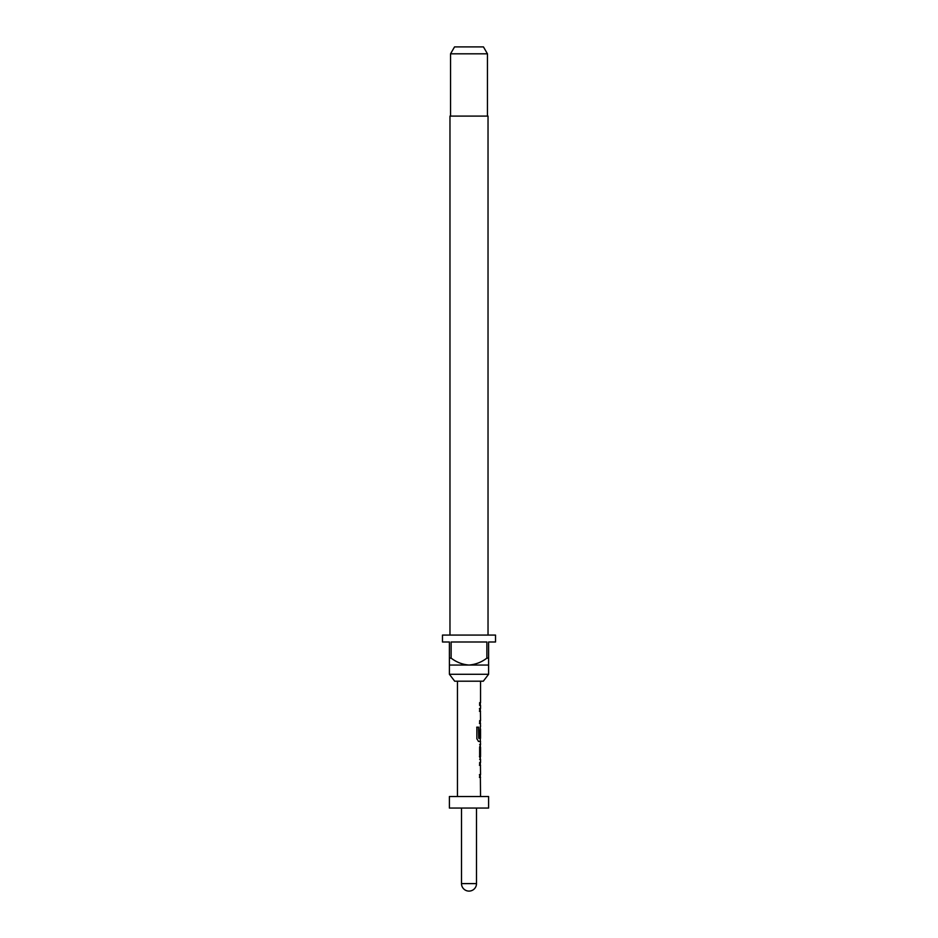 <?xml version="1.0" encoding="UTF-8"?>
<svg xmlns="http://www.w3.org/2000/svg" width="938" height="938" viewBox="0 0 938 938"><rect width="100%" height="100%" fill="white"/><g stroke="black" fill="none" stroke-linecap="round" stroke-linejoin="round"><path stroke-width="1.41" d="M480.303 762.524L480.303 765.291L479.435 765.291M479.435 774.612L480.303 774.612L480.303 777.379L479.435 777.379M480.303 744.62L480.537 756.626L479.646 756.626M480.197 747.305L480.303 756.626L479.435 756.626M480.303 756.626L480.303 759.299M480.303 726.633L480.303 729.014M480.303 738.323L480.303 741.395L478.357 741.395M480.174 729.189L480.174 737.057L479.435 737.057M479.435 708.553L480.303 708.553L480.303 711.321L479.435 711.321M480.303 720.642L480.303 723.409L479.435 723.409M480.303 702.644L480.303 705.411M483.305 681.199L454.696 681.199L449.396 674.281L488.604 674.281L483.305 681.199M488.03 635.073L488.03 116.101L449.97 116.101L449.97 635.073M449.396 658.136L451.131 658.136L451.131 641.991L486.869 641.991L486.869 658.136L488.604 658.136L488.604 641.991L495.522 641.991L495.522 635.073L442.478 635.073L442.478 641.991L449.396 641.991L449.396 665.054L488.604 665.054L488.604 674.281M449.396 665.054L449.396 674.281M450.545 53.818L454.543 46.9L483.457 46.9L487.455 53.818L450.545 53.818L450.545 116.101M487.455 53.818L487.455 116.101M461.508 808.064L461.508 883.608L476.492 883.608L476.492 808.064M488.604 796.526L449.396 796.526L449.396 808.064L488.604 808.064L488.604 796.526M457.463 681.199L457.463 796.526M480.373 777.379L480.537 796.526M480.537 777.379L479.646 777.379L479.646 774.612L480.42 774.612M480.42 765.291L480.537 774.612M480.537 765.291L479.646 765.291L479.646 762.524L480.303 762.606M479.646 759.393L480.537 759.393L480.537 762.524M480.537 759.393L479.646 756.802L479.646 747.117L480.537 744.538L479.646 744.538M480.373 741.395L480.537 744.538M480.537 741.395L478.544 741.395L476.867 738.816L476.867 727.185L478.65 727.185L478.755 738.323L480.537 738.323L480.537 729.014M480.397 729.189L480.397 737.057L479.646 737.057L480.373 726.54M480.373 723.409L480.537 726.54M480.537 723.409L479.646 723.409L479.646 720.642L480.42 720.642M480.42 711.321L480.537 720.642M480.537 711.321L479.646 711.321L479.646 708.553L480.303 708.636M480.537 705.411L479.646 705.411L480.537 705.411L480.537 708.553M479.646 705.411L479.646 702.644L480.537 702.644L479.646 702.644M480.537 681.199L480.537 702.644M479.646 747.305L480.537 747.305L480.537 756.626M488.604 665.054L488.604 658.136M486.869 658.136C481.581 662.193 475.625 664.491 469 665.054C462.422 664.514 456.466 662.205 451.131 658.136M476.715 727.185L478.462 727.185L478.755 738.323M461.508 883.608A7.492 7.492 0 0 0 469 891.1A7.492 7.492 0 0 0 476.492 883.608"/></g></svg>
